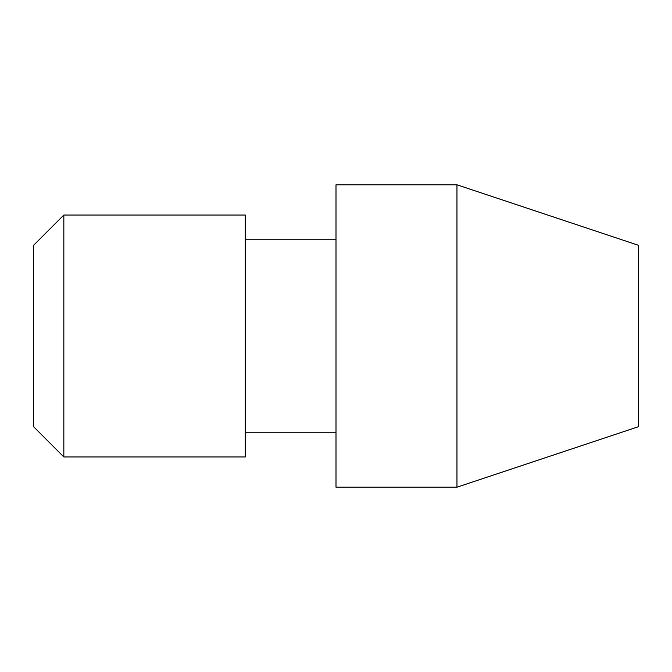 <?xml version="1.0" encoding="UTF-8"?>
<svg xmlns="http://www.w3.org/2000/svg" width="672" height="672" viewBox="0 0 672 672"><rect width="100%" height="100%" fill="white"/><g stroke="black" fill="none" stroke-linecap="round" stroke-linejoin="round"><path stroke-width="0.5" stroke-dasharray="3.36 2.52" d="M638.4 426.72L638.4 245.28M336 487.2L336 184.8M336 336L336 432.768L336 336M456.96 184.8L456.96 487.2M245.28 336L245.28 432.768L245.28 336M245.28 215.04L245.28 456.96M33.6 245.28L33.6 426.72M63.84 456.96L63.84 215.04"/><path stroke-width="1.01" d="M456.96 184.8L638.4 245.28L638.4 426.72L456.96 487.2L456.96 184.8L336 184.8L336 487.2L456.96 487.2M245.28 336L245.28 215.04L63.84 215.04L63.84 456.96L245.28 456.96L245.28 336M63.84 456.96L33.6 426.72L33.6 245.28L63.84 215.04M245.28 432.768L336 432.768M245.28 239.232L336 239.232"/></g></svg>
